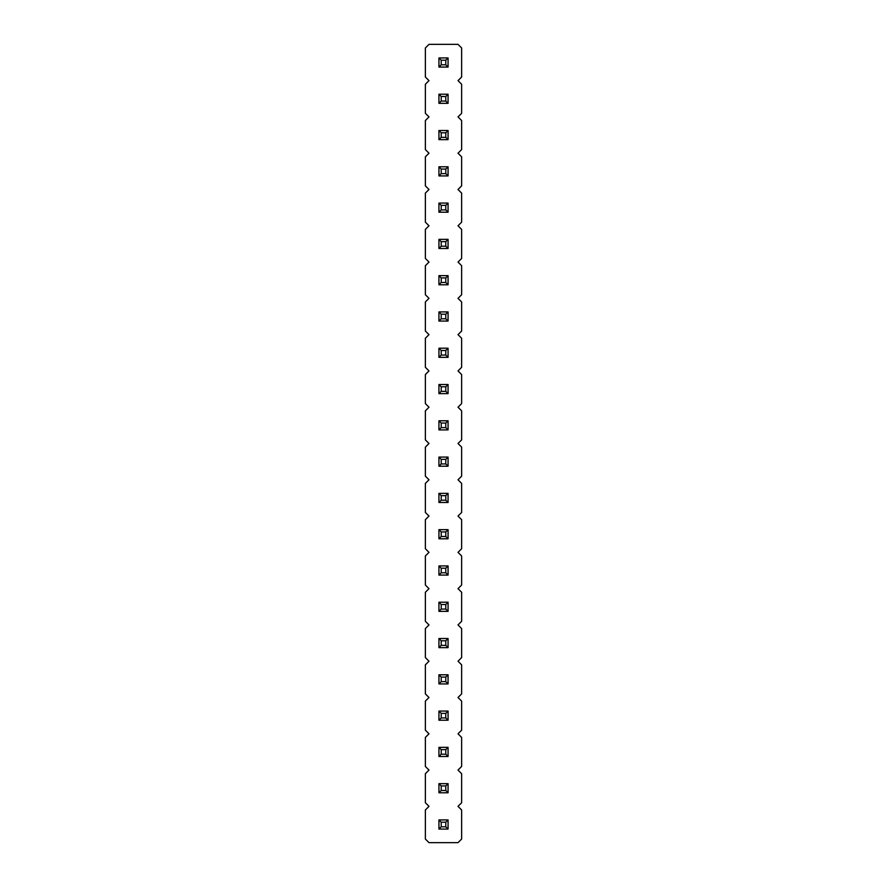 <?xml version="1.0" encoding="UTF-8"?>
<svg xmlns="http://www.w3.org/2000/svg" width="887" height="887" viewBox="0 0 887 887"><rect width="100%" height="100%" fill="white"/><g stroke="black" fill="none" stroke-linecap="round" stroke-linejoin="round"><path stroke-width="1.33" d="M428.986 44.35L425.361 47.976L425.361 77.003L428.986 80.639L425.361 84.265L425.361 113.292L428.986 116.918L425.361 120.554L425.361 149.581L428.986 153.207L425.361 156.833L425.361 185.871L428.986 189.496L425.361 193.122L425.361 222.149L428.986 225.786L425.361 229.411L425.361 258.439L428.986 262.064L425.361 265.701L425.361 294.728L428.986 298.354L425.361 301.979L425.361 331.017L428.986 334.643L425.361 338.269L425.361 367.296L428.986 370.932L425.361 374.558L425.361 403.585L428.986 407.211L425.361 410.847L425.361 439.874L428.986 443.5L425.361 447.126L425.361 476.153L428.986 479.789L425.361 483.415L425.361 512.442L428.986 516.068L425.361 519.704L425.361 548.731L428.986 552.357L425.361 555.983L425.361 585.021L428.986 588.646L425.361 592.272L425.361 621.299L428.986 624.936L425.361 628.561L425.361 657.589L428.986 661.214L425.361 664.851L425.361 693.878L428.986 697.504L425.361 701.129L425.361 730.167L428.986 733.793L425.361 737.419L425.361 766.446L428.986 770.082L425.361 773.708L425.361 802.735L428.986 806.361L425.361 809.997L425.361 839.024L428.986 842.65L458.014 842.65L461.639 839.024L461.639 809.997L458.014 806.361L461.639 802.735L461.639 773.708L458.014 770.082L461.639 766.446L461.639 737.419L458.014 733.793L461.639 730.167L461.639 701.129L458.014 697.504L461.639 693.878L461.639 664.851L458.014 661.214L461.639 657.589L461.639 628.561L458.014 624.936L461.639 621.299L461.639 592.272L458.014 588.646L461.639 585.021L461.639 555.983L458.014 552.357L461.639 548.731L461.639 519.704L458.014 516.068L461.639 512.442L461.639 483.415L458.014 479.789L461.639 476.153L461.639 447.126L458.014 443.5L461.639 439.874L461.639 410.847L458.014 407.211L461.639 403.585L461.639 374.558L458.014 370.932L461.639 367.296L461.639 338.269L458.014 334.643L461.639 331.017L461.639 301.979L458.014 298.354L461.639 294.728L461.639 265.701L458.014 262.064L461.639 258.439L461.639 229.411L458.014 225.786L461.639 222.149L461.639 193.122L458.014 189.496L461.639 185.871L461.639 156.833L458.014 153.207L461.639 149.581L461.639 120.554L458.014 116.918L461.639 113.292L461.639 84.265L458.014 80.639L461.639 77.003L461.639 47.976L458.014 44.35L428.986 44.35M448.068 538.786L448.068 529.65L445.784 531.934L445.784 536.502L448.068 538.786L438.932 538.786L438.932 529.65L448.068 529.65M438.932 493.36L448.068 493.36L445.784 495.645L441.216 495.645L438.932 493.36L438.932 502.497L448.068 502.497L448.068 493.36M448.068 466.218L448.068 457.071L445.784 459.355L445.784 463.934L448.068 466.218L438.932 466.218L438.932 457.071L448.068 457.071M448.068 321.072L448.068 311.925L445.784 314.209L445.784 318.788L448.068 321.072L438.932 321.072L438.932 311.925L448.068 311.925M448.068 348.214L438.932 348.214L438.932 357.35L448.068 357.35L448.068 348.214L445.784 350.498L445.784 355.066L448.068 357.35M448.068 393.64L448.068 384.503L445.784 386.787L445.784 391.355L448.068 393.64L438.932 393.64L438.932 384.503L448.068 384.503M438.932 420.782L448.068 420.782L445.784 423.066L441.216 423.066L438.932 420.782L438.932 429.929L448.068 429.929L448.068 420.782M448.068 166.778L438.932 166.778L438.932 175.925L448.068 175.925L448.068 166.778L445.784 169.062L445.784 173.641L448.068 175.925M448.068 203.068L438.932 203.068L438.932 212.215L448.068 212.215L448.068 203.068L445.784 205.352L445.784 209.92L448.068 212.215M438.932 275.635L448.068 275.635L445.784 277.93L441.216 277.93L438.932 275.635L438.932 284.782L448.068 284.782L448.068 275.635M438.932 239.357L448.068 239.357L445.784 241.641L441.216 241.641L438.932 239.357L438.932 248.493L448.068 248.493L448.068 239.357M448.068 819.932L438.932 819.932L438.932 829.079L448.068 829.079L448.068 819.932L445.784 822.216L445.784 826.795L448.068 829.079M438.932 747.364L448.068 747.364L445.784 749.648L441.216 749.648L438.932 747.364L438.932 756.5L448.068 756.5L448.068 747.364M448.068 792.79L448.068 783.653L445.784 785.937L445.784 790.505L448.068 792.79L438.932 792.79L438.932 783.653L448.068 783.653M448.068 647.643L448.068 638.507L445.784 640.791L445.784 645.359L448.068 647.643L438.932 647.643L438.932 638.507L448.068 638.507M448.068 674.785L438.932 674.785L438.932 683.932L448.068 683.932L448.068 674.785L445.784 677.08L445.784 681.648L448.068 683.932M438.932 711.075L448.068 711.075L445.784 713.359L441.216 713.359L438.932 711.075L438.932 720.222L448.068 720.222L448.068 711.075M438.932 565.928L448.068 565.928L445.784 568.212L441.216 568.212L438.932 565.928L438.932 575.075L448.068 575.075L448.068 565.928M438.932 602.218L448.068 602.218L445.784 604.502L441.216 604.502L438.932 602.218L438.932 611.365L448.068 611.365L448.068 602.218M448.068 103.347L448.068 94.21L445.784 96.495L445.784 101.063L448.068 103.347L438.932 103.347L438.932 94.21L448.068 94.21M448.068 139.636L448.068 130.5L445.784 132.784L445.784 137.352L448.068 139.636L438.932 139.636L438.932 130.5L448.068 130.5M448.068 67.068L448.068 57.921L445.784 60.205L445.784 64.784L448.068 67.068L438.932 67.068L438.932 57.921L448.068 57.921M438.932 529.65L441.216 531.934L445.784 531.934M438.932 538.786L441.216 536.502L441.216 531.934M441.216 536.502L445.784 536.502M438.932 502.497L441.216 500.213L441.216 495.645M448.068 502.497L445.784 500.213L445.784 495.645M441.216 500.213L445.784 500.213M438.932 457.071L441.216 459.355L445.784 459.355M438.932 466.218L441.216 463.934L441.216 459.355M441.216 463.934L445.784 463.934M438.932 311.925L441.216 314.209L445.784 314.209M438.932 321.072L441.216 318.788L441.216 314.209M441.216 318.788L445.784 318.788M438.932 357.35L441.216 355.066L445.784 355.066M438.932 348.214L441.216 350.498L445.784 350.498M441.216 355.066L441.216 350.498M438.932 384.503L441.216 386.787L445.784 386.787M438.932 393.64L441.216 391.355L441.216 386.787M441.216 391.355L445.784 391.355M438.932 429.929L441.216 427.645L441.216 423.066M448.068 429.929L445.784 427.645L445.784 423.066M441.216 427.645L445.784 427.645M438.932 175.925L441.216 173.641L445.784 173.641M438.932 166.778L441.216 169.062L445.784 169.062M441.216 173.641L441.216 169.062M438.932 212.215L441.216 209.92L445.784 209.92M438.932 203.068L441.216 205.352L445.784 205.352M441.216 209.92L441.216 205.352M438.932 284.782L441.216 282.498L441.216 277.93M448.068 284.782L445.784 282.498L445.784 277.93M441.216 282.498L445.784 282.498M438.932 248.493L441.216 246.209L441.216 241.641M448.068 248.493L445.784 246.209L445.784 241.641M441.216 246.209L445.784 246.209M438.932 829.079L441.216 826.795L445.784 826.795M438.932 819.932L441.216 822.216L445.784 822.216M441.216 826.795L441.216 822.216M438.932 756.5L441.216 754.216L441.216 749.648M448.068 756.5L445.784 754.216L445.784 749.648M441.216 754.216L445.784 754.216M438.932 783.653L441.216 785.937L445.784 785.937M438.932 792.79L441.216 790.505L441.216 785.937M441.216 790.505L445.784 790.505M438.932 638.507L441.216 640.791L445.784 640.791M438.932 647.643L441.216 645.359L441.216 640.791M441.216 645.359L445.784 645.359M438.932 683.932L441.216 681.648L445.784 681.648M438.932 674.785L441.216 677.08L445.784 677.08M441.216 681.648L441.216 677.08M438.932 720.222L441.216 717.938L441.216 713.359M448.068 720.222L445.784 717.938L445.784 713.359M441.216 717.938L445.784 717.938M438.932 575.075L441.216 572.791L441.216 568.212M448.068 575.075L445.784 572.791L445.784 568.212M441.216 572.791L445.784 572.791M438.932 611.365L441.216 609.07L441.216 604.502M448.068 611.365L445.784 609.07L445.784 604.502M441.216 609.07L445.784 609.07M438.932 94.21L441.216 96.495L445.784 96.495M438.932 103.347L441.216 101.063L441.216 96.495M441.216 101.063L445.784 101.063M438.932 130.5L441.216 132.784L445.784 132.784M438.932 139.636L441.216 137.352L441.216 132.784M441.216 137.352L445.784 137.352M438.932 57.921L441.216 60.205L445.784 60.205M438.932 67.068L441.216 64.784L441.216 60.205M441.216 64.784L445.784 64.784"/></g></svg>

